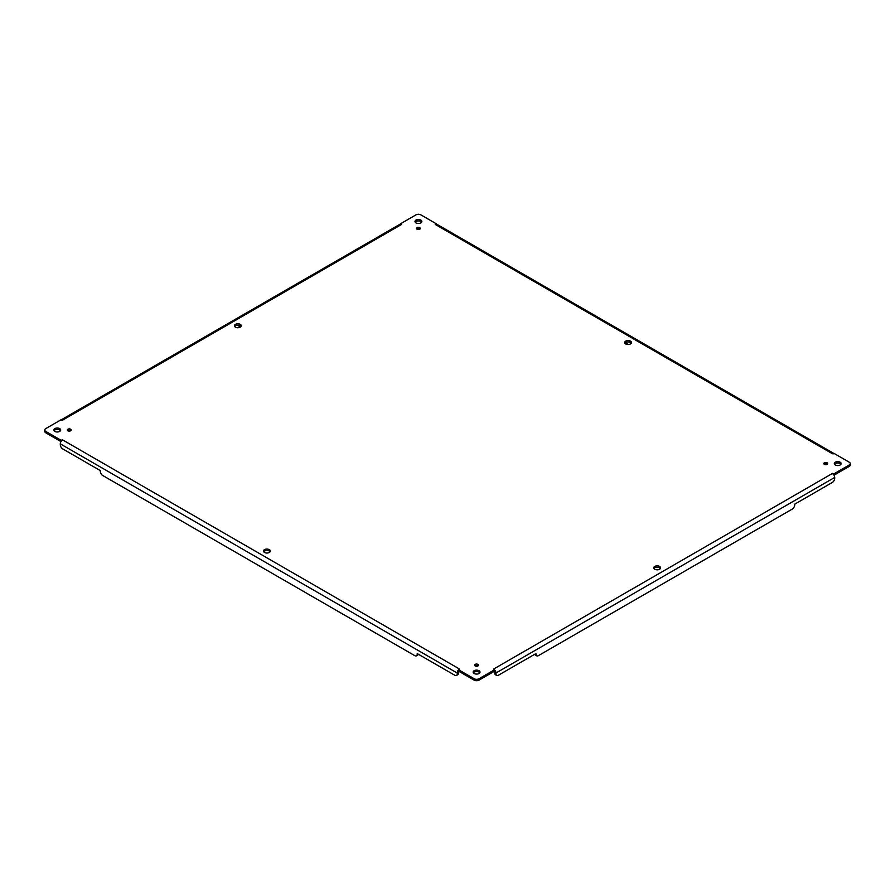 <?xml version="1.0" encoding="UTF-8"?>
<svg xmlns="http://www.w3.org/2000/svg" width="895" height="895" viewBox="0 0 895 895"><rect width="100%" height="100%" fill="white"/><g stroke="black" fill="none" stroke-linecap="round" stroke-linejoin="round"><path stroke-width="1.34" d="M475.223 665.958A1.924 1.108 180 0 1 474.663 665.175A1.924 1.108 180 0 1 476.587 664.056A1.924 1.108 180 0 1 478.512 665.175A1.924 1.108 180 0 1 477.326 666.204A1.924 1.108 180 0 1 475.223 665.958M54.841 431.412A3.423 1.98 180 0 1 53.834 430.003A3.423 1.98 180 0 1 57.269 428.034A3.423 1.98 180 0 1 60.692 430.003A3.423 1.98 180 0 1 58.578 431.837A3.423 1.98 180 0 1 54.841 431.412M625.65 343.948A3.423 1.98 180 0 1 624.643 342.55A3.423 1.98 180 0 1 628.077 340.57A3.423 1.98 180 0 1 631.501 342.55A3.423 1.98 180 0 1 629.386 344.374A3.423 1.98 180 0 1 625.65 343.948M264.506 552.45A3.423 1.98 180 0 1 263.499 551.051A3.423 1.98 180 0 1 266.923 549.071A3.423 1.98 180 0 1 270.357 551.051A3.423 1.98 180 0 1 268.243 552.886A3.423 1.98 180 0 1 264.506 552.45M235.419 327.156A3.423 1.98 180 0 1 234.412 325.758A3.423 1.98 180 0 1 237.846 323.777A3.423 1.98 180 0 1 241.27 325.758A3.423 1.98 180 0 1 239.155 327.581A3.423 1.98 180 0 1 235.419 327.156M654.737 569.242A3.423 1.98 180 0 1 653.73 567.844A3.423 1.98 180 0 1 657.154 565.864A3.423 1.98 180 0 1 660.588 567.844A3.423 1.98 180 0 1 658.474 569.679A3.423 1.98 180 0 1 654.737 569.242M417.048 229.209A1.924 1.108 180 0 1 416.488 228.426A1.924 1.108 180 0 1 418.412 227.319A1.924 1.108 180 0 1 420.337 228.426A1.924 1.108 180 0 1 419.151 229.456A1.924 1.108 180 0 1 417.048 229.209M824.373 464.382A1.924 1.108 180 0 1 823.814 463.588A1.924 1.108 180 0 1 825.738 462.48A1.924 1.108 180 0 1 827.662 463.588A1.924 1.108 180 0 1 826.477 464.617A1.924 1.108 180 0 1 824.373 464.382M67.897 430.797A1.924 1.108 180 0 1 67.338 430.003A1.924 1.108 180 0 1 69.262 428.895A1.924 1.108 180 0 1 71.186 430.003A1.924 1.108 180 0 1 70 431.032A1.924 1.108 180 0 1 67.897 430.797M474.16 673.499A3.423 1.98 180 0 1 473.153 672.1A3.423 1.98 180 0 1 476.587 670.12A3.423 1.98 180 0 1 480.011 672.1A3.423 1.98 180 0 1 477.896 673.924A3.423 1.98 180 0 1 474.16 673.499M835.315 464.997A3.423 1.98 180 0 1 834.308 463.588A3.423 1.98 180 0 1 837.731 461.619A3.423 1.98 180 0 1 841.166 463.588A3.423 1.98 180 0 1 839.04 465.422A3.423 1.98 180 0 1 835.315 464.997M415.996 222.9A3.423 1.98 180 0 1 414.989 221.501A3.423 1.98 180 0 1 418.412 219.521A3.423 1.98 180 0 1 421.847 221.501A3.423 1.98 180 0 1 419.721 223.325A3.423 1.98 180 0 1 415.996 222.9M832.406 453.72L435.35 224.488L436.245 223.75L420.84 214.856A3.423 1.98 0 0 0 415.996 214.856L400.58 223.75L401.475 224.488L62.449 420.225L61.162 419.71L45.757 428.604A3.423 1.98 0 0 0 44.75 430.003A3.423 1.98 0 0 0 45.757 431.412L61.162 440.306L62.449 439.792L459.65 669.113L458.755 669.852L474.16 678.746A3.423 1.98 0 0 0 479.004 678.746L494.42 669.852L493.682 669.024L495.136 670.467A3.244 1.879 60 0 1 495.975 673.006L495.975 673.846A3.423 1.98 120 0 0 496.691 675.423A3.423 1.98 120 0 0 498.403 675.244L535.971 653.563L535.971 654.256A3.423 1.98 120 0 0 536.676 655.822A3.423 1.98 120 0 0 538.387 655.655L792.288 509.076A3.423 1.98 120 0 0 794.715 504.869L794.715 504.176L832.283 482.483A3.423 1.98 120 0 0 834.699 478.288L834.699 477.438A3.244 1.879 -120 0 0 833.86 474.909L833.838 473.891L849.243 464.997A3.423 1.98 0 0 0 850.25 463.588A3.423 1.98 0 0 0 849.243 462.189L833.838 453.295L832.551 453.81L833.838 453.362M493.682 669.024L832.551 473.377L833.838 473.891M478.087 665.869A1.924 1.108 0 0 0 475.088 665.869M60.468 430.708A3.423 1.98 0 0 0 57.269 429.432A3.423 1.98 0 0 0 54.058 430.708M631.277 343.244A3.423 1.98 0 0 0 628.077 341.968A3.423 1.98 0 0 0 624.867 343.244M270.133 551.756A3.423 1.98 0 0 0 266.923 550.47A3.423 1.98 0 0 0 263.723 551.756M241.046 326.451A3.423 1.98 0 0 0 237.846 325.176A3.423 1.98 0 0 0 234.635 326.451M660.365 568.549A3.423 1.98 0 0 0 657.154 567.262A3.423 1.98 0 0 0 653.954 568.549M419.912 229.131A1.924 1.108 0 0 0 416.913 229.131M827.237 464.292A1.924 1.108 0 0 0 824.239 464.292M70.761 430.708A1.924 1.108 0 0 0 67.763 430.708M479.787 672.794A3.423 1.98 0 0 0 476.587 671.518A3.423 1.98 0 0 0 473.377 672.794M840.942 464.292A3.423 1.98 0 0 0 837.731 463.017A3.423 1.98 0 0 0 834.532 464.292M421.623 222.206A3.423 1.98 0 0 0 418.412 220.92A3.423 1.98 0 0 0 415.213 222.206M459.493 669.024L458.039 670.467L458.755 669.852L458.755 671.25L474.16 680.144A3.423 1.98 0 0 0 479.004 680.144L494.42 671.25L494.42 669.852L495.136 670.467L494.42 669.852L495.136 670.467L494.42 671.172A1.533 0.884 -120 0 1 494.767 672.302L494.767 673.152A3.423 1.98 120 0 0 495.472 674.718L496.691 675.423M458.039 670.467L458.755 669.852L458.039 670.467A3.244 1.879 -60 0 0 457.2 673.006L457.2 673.846L458.408 673.152L458.408 672.302A1.533 0.884 -60 0 1 458.755 671.194L458.039 670.467M62.594 439.881L61.14 441.325A3.244 1.879 120 0 0 60.301 443.853L60.301 444.703A3.423 1.98 -120 0 0 62.717 448.898L100.285 470.591L100.285 471.285A3.423 1.98 -120 0 0 102.712 475.491L414.777 655.655A3.423 1.98 -120 0 0 416.488 655.822A3.423 1.98 -120 0 0 417.204 654.256L417.204 653.563L454.772 675.244A3.423 1.98 -120 0 0 456.484 675.423A3.423 1.98 -120 0 0 457.2 673.846M61.14 441.325L61.162 440.306M44.75 430.003L44.75 431.412A3.423 1.98 0 0 0 45.757 432.811L60.972 441.593M62.594 420.135L61.162 419.777M401.318 224.578L399.864 224.343A3.244 1.879 -120 0 0 399.696 224.421L61.375 419.744M399.864 224.343L400.58 223.75M435.507 224.578L436.961 224.343L436.245 223.75M833.625 453.329L437.129 224.421A3.244 1.879 120 0 0 436.961 224.343M834.028 475.178L849.243 466.396A3.423 1.98 0 0 0 850.25 464.997L850.25 463.588M832.406 473.466L833.86 474.909M456.484 675.423L457.692 674.718A3.423 1.98 -120 0 0 458.408 673.152M416.488 655.822L417.708 655.129A3.423 1.98 -120 0 0 418.334 654.211M240.554 325.937L237.466 327.727M628.447 344.519L625.37 342.729M534.83 654.211A3.423 1.98 120 0 0 535.467 655.129L536.676 655.822M479.004 680.144L479.004 678.746M474.16 678.746L474.16 680.144M60.301 443.853L457.2 673.006M45.757 431.412L45.757 432.811M849.243 464.997L849.243 466.396M495.975 673.006L834.699 477.438M495.975 673.846L494.767 673.152M417.808 653.909L417.204 654.256M535.971 654.256L535.367 653.909M61.296 420.236L61.162 419.654M833.704 453.821L833.838 453.239"/></g></svg>
